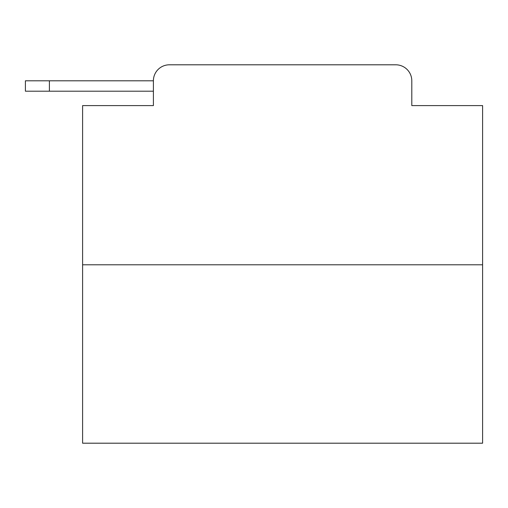 <?xml version="1.0" encoding="UTF-8"?>
<svg xmlns="http://www.w3.org/2000/svg" width="508" height="508" viewBox="0 0 508 508"><rect width="100%" height="100%" fill="white"/><g stroke="black" fill="none" stroke-linecap="round" stroke-linejoin="round"><path stroke-width="0.76" d="M153.397 80.797L153.397 105.601L153.397 91.199L25.4 91.199L25.4 80.797L153.397 80.797A16.002 16.002 0 0 1 169.399 64.802L220.199 64.802M482.6 264.801L82.601 264.801L82.601 443.198L482.6 443.198L482.6 105.601L411.798 105.601L411.798 80.797A16.002 16.002 0 0 0 395.802 64.802L169.399 64.802M82.601 264.801L82.601 105.601L153.397 105.601M345.002 64.802L395.802 64.802M411.798 105.601L411.798 80.797M49.403 80.797L49.403 91.199"/></g></svg>
